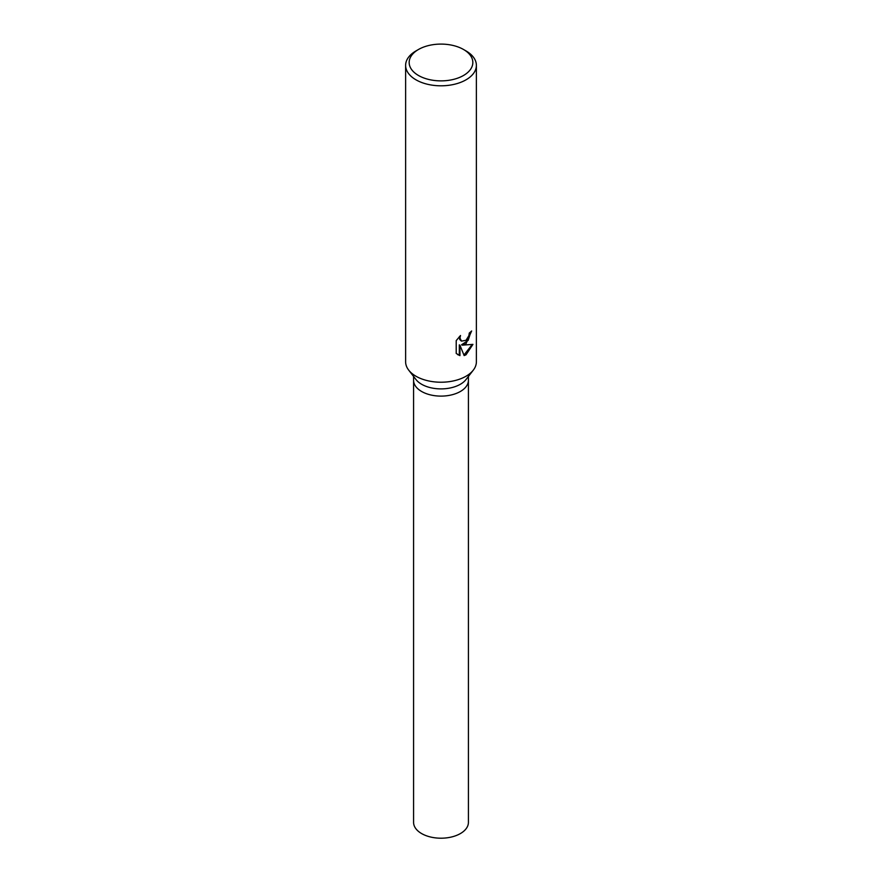 <?xml version="1.0" encoding="UTF-8"?>
<svg xmlns="http://www.w3.org/2000/svg" width="882" height="882" viewBox="0 0 882 882"><rect width="100%" height="100%" fill="white"/><g stroke="black" fill="none" stroke-linecap="round" stroke-linejoin="round"><path stroke-width="1.32" d="M463.513 49.48L466.016 50.924A35.379 20.429 180 0 1 476.379 65.378L476.379 361.796A35.379 20.429 180 0 1 473.303 370.131L466.038 379.514A27.419 15.832 180 0 1 460.393 384.254A27.419 15.832 180 0 1 415.962 379.514L408.697 370.131A35.379 20.429 180 0 1 405.621 361.796L405.621 65.378A35.379 20.429 180 0 1 415.984 50.924L418.487 49.48A31.84 18.39 180 0 1 463.513 49.48A31.84 18.39 180 0 1 463.513 75.488A31.84 18.39 180 0 1 418.487 75.488A31.84 18.39 180 0 1 418.487 49.48L415.984 50.924M460.393 391.476A27.419 15.832 180 0 0 468.419 380.274A27.419 15.832 180 0 1 460.393 391.476A27.419 15.832 180 0 1 430.504 394.904A27.419 15.832 180 0 1 413.581 380.274L413.581 376.438M473.303 370.131A35.379 20.429 180 0 1 466.016 376.239A35.379 20.429 180 0 1 408.697 370.131M466.016 343.737L462.179 345.16L472.939 344.377L466.016 354.796L464.141 355.578L459.952 345.248L459.952 355.633L456.215 353.439L456.215 340.617L460.514 335.502L459.941 338.038L461.507 341.102L466.016 340.298L468.871 335.689L469.29 333.021A35.379 20.429 0 0 0 471.638 330.971L466.016 343.737M476.379 65.378A35.379 20.429 180 0 1 466.016 79.821A35.379 20.429 180 0 1 427.461 84.253A35.379 20.429 180 0 1 405.621 65.378M470.966 331.621L468.155 340.386L461.54 344.796L462.179 345.16M461.209 340.893L459.72 339.504L459.412 336.604M457.67 354.63L459.313 355.27L459.313 344.873L459.952 345.248M463.943 355.082L472.102 344.619M459.313 355.27L459.952 355.633M468.419 380.407L468.419 822.377A27.419 15.832 180 0 1 460.393 833.567A27.419 15.832 180 0 1 430.504 836.996A27.419 15.832 180 0 1 413.581 822.377L413.581 380.407M461.518 341.102L460.878 340.728M468.419 380.274L468.419 376.438"/></g></svg>
